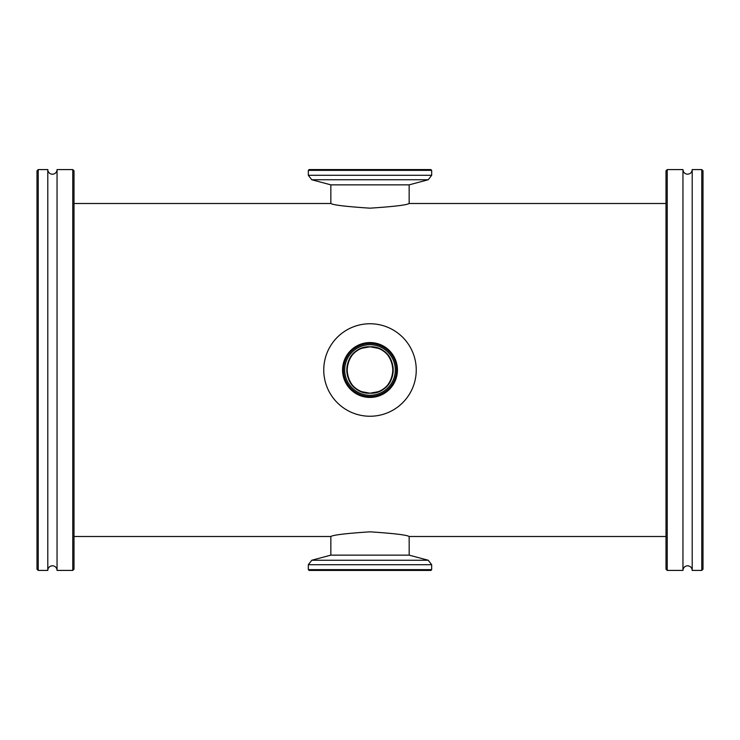 <?xml version="1.0" encoding="UTF-8"?>
<svg xmlns="http://www.w3.org/2000/svg" width="740" height="740" viewBox="0 0 740 740"><rect width="100%" height="100%" fill="white"/><g stroke="black" fill="none" stroke-linecap="round" stroke-linejoin="round"><path stroke-width="1.11" d="M361.786 348.3C338.014 355.755 345.108 394.651 370 393.199L378.214 391.7C401.959 384.264 394.929 345.358 370 346.801A23.199 23.199 0 0 0 346.801 370A23.199 23.199 0 0 0 370 393.199L361.786 391.7C338.041 384.264 345.071 345.358 370 346.801L361.786 348.3M378.214 348.3C401.986 355.755 394.892 394.651 370 393.199A23.199 23.199 0 0 0 393.199 370A23.199 23.199 0 0 0 370 346.801L378.214 348.3M330.845 536.5L330.845 555.148L409.192 555.148L409.155 536.5C406.834 534.965 393.791 533.401 370.019 531.829C346.209 533.401 333.148 534.965 330.845 536.5L74 536.5M330.845 184.852L330.845 203.5C333.167 205.036 346.209 206.599 369.982 208.171C393.791 206.599 406.852 205.036 409.155 203.5L409.155 184.852L330.808 184.852L311.762 179.755L308.33 175.287L431.67 175.287L428.238 179.755L311.762 179.755M666 203.5L409.155 203.5M330.845 203.5L74 203.5M666 536.5L409.155 536.5M47.795 570.42A4.625 4.625 0 0 1 52.42 565.795A4.625 4.625 0 0 1 57.045 570.42L57.045 169.58A4.625 4.625 0 0 1 52.42 174.205A4.625 4.625 0 0 1 47.795 169.58L47.795 570.42L38.23 570.42L37 569.18L37 170.82L38.23 169.58L47.795 169.58M74 569.18L72.77 570.42L72.77 169.58L74 170.82L74 569.18M57.045 169.58L72.77 169.58M57.045 570.42L72.77 570.42M38.23 169.58L38.23 570.42M682.955 550.912L682.955 169.58L667.23 169.58L667.23 570.42L682.955 570.42L682.955 550.912M667.23 570.42L666 569.18L666 170.82L667.23 169.58M701.77 169.58L703 170.82L703 569.18L701.77 570.42L701.77 169.58L692.205 169.58L692.205 570.42C691.937 567.608 690.392 566.063 687.58 565.795C684.778 566.063 683.233 567.608 682.955 570.42M308.33 170.357L309.107 169.58L430.893 169.58L431.67 170.357L308.33 170.357L308.33 175.287M375.689 343.157A27.445 27.445 0 0 1 396.844 375.689A27.445 27.445 0 0 1 364.311 396.844A27.445 27.445 0 0 1 343.157 364.311A27.445 27.445 0 0 1 375.689 343.157M364.496 395.937A26.52 26.52 0 0 0 395.937 375.504A26.52 26.52 0 0 0 375.504 344.063A26.52 26.52 0 0 0 344.063 364.496A26.52 26.52 0 0 0 364.496 395.937M360.408 415.242A46.25 46.25 0 0 1 324.758 360.408A46.25 46.25 0 0 1 379.592 324.758A46.25 46.25 0 0 1 415.242 379.592A46.25 46.25 0 0 1 360.408 415.242M375.245 345.266A25.28 25.28 0 0 1 394.735 375.245A25.28 25.28 0 0 1 364.755 394.735A25.28 25.28 0 0 1 345.266 364.755A25.28 25.28 0 0 1 375.245 345.266M431.67 569.643L430.893 570.42L309.107 570.42L308.33 569.643L431.67 569.643L431.67 564.712L308.33 564.712L308.33 569.643M330.808 555.148L311.762 560.245L428.238 560.245L431.67 564.712M692.205 169.58C691.937 172.392 690.392 173.937 687.58 174.205C684.778 173.937 683.233 172.392 682.955 169.58M701.77 570.42L692.205 570.42M409.192 184.852L428.238 179.755M431.67 170.357L431.67 175.287M409.192 555.148L428.238 560.245M311.762 560.245L308.33 564.712"/></g></svg>
